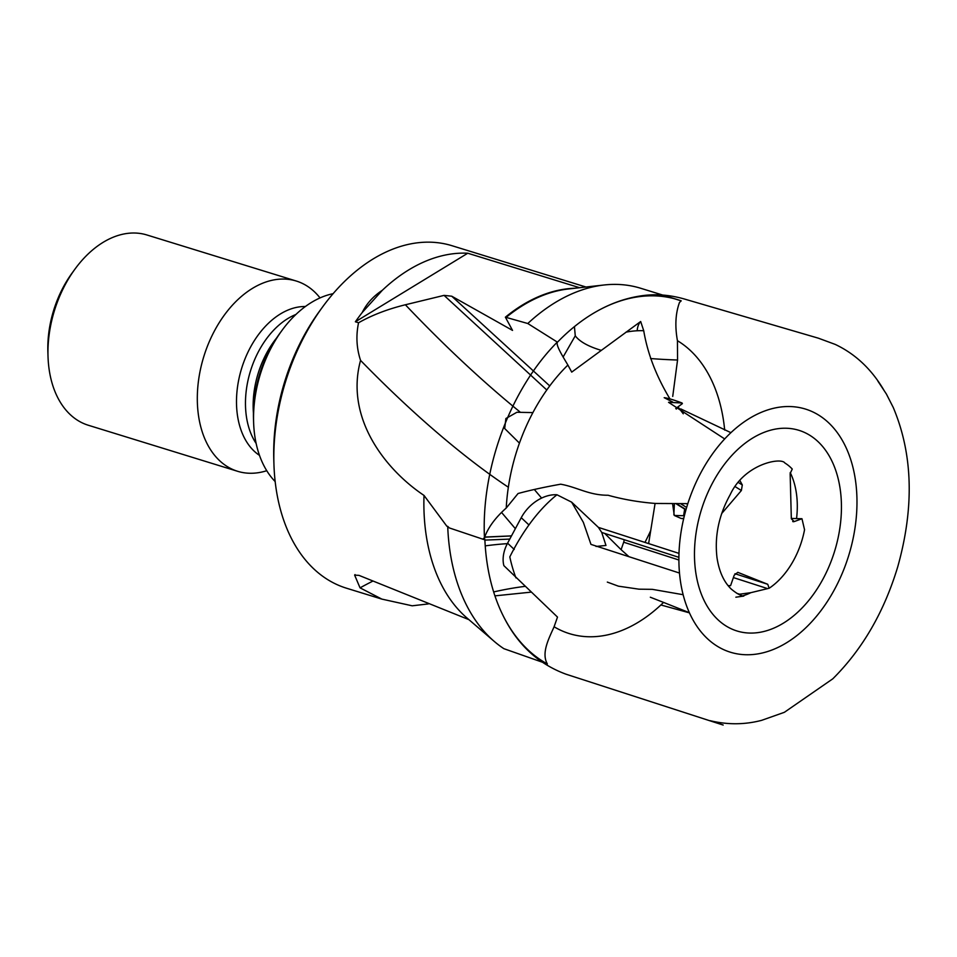 <?xml version="1.0" encoding="UTF-8"?>
<svg xmlns="http://www.w3.org/2000/svg" width="957" height="957" viewBox="0 0 957 957"><rect width="100%" height="100%" fill="white"/><g stroke="black" fill="none" stroke-linecap="round" stroke-linejoin="round"><path stroke-width="1.44" d="M687.569 504.483L686.576 503.621L655.617 503.466C639.085 502.198 623.234 499.458 608.066 495.248C588.95 495.307 577.526 487.257 560.694 484.194C544.461 487.089 530.25 490.199 518.06 493.513L506.241 508.035C495.379 517.629 488.118 527.498 484.457 537.631L484.876 539.808L482.866 539.186L484.457 537.631C481.132 468.236 510.488 389.14 557.309 342.092L527.785 323.514L505.38 317.186A179.186 119.015 -72.9 0 1 574.966 288.248M669.876 398.794C656.251 376.161 647.542 353.468 643.726 330.715L640.676 321.504L571.724 372.106L567.896 365.06C562.632 356.16 554.641 343.575 557.871 341.769A194.115 128.944 -72.9 0 1 595.78 311.922A194.115 128.944 -72.9 0 1 677.676 299.673A194.115 128.944 -72.9 0 1 681.217 300.845L674.266 298.704M677.676 299.673L640.604 288.236A194.115 128.944 107.1 0 0 604.142 284.983A194.115 128.944 107.1 0 0 527.785 323.514M640.676 321.504A33.842 18.829 -126.4 0 0 637.183 330.775M595.78 311.922C609.884 303.848 624.287 298.608 639.013 296.192C653.798 293.62 668.967 294.577 684.518 299.051L818.391 338.192L835.234 344.412C855.259 353.887 871.468 369.115 883.873 390.109L877.844 381.065L886.385 394.021L893.276 407.526C912.93 454.276 914.402 507.413 897.702 566.927C884.077 612.002 862.448 649.289 832.805 678.812L784.369 712.307L761.664 720.334C744.713 724.772 727.547 724.88 710.142 720.681C735.706 729.15 716.386 722.846 713.025 721.793L566.006 674.195C537.894 663.847 516.72 643.929 502.509 614.43A194.115 128.944 -72.9 0 0 547.368 663.967L503.872 648.679A194.115 128.944 107.1 0 1 494.243 641.405A194.115 128.944 107.1 0 1 447.72 526.362L446.835 526.206L424.011 495.427C385.133 469.409 344.891 417.814 360.55 360.394C356.53 348.133 355.86 335.596 358.564 322.76C371.962 315.152 387.561 309.147 405.373 304.769L444.072 295.378L451.752 296.215L512.533 330.404L505.38 317.186M502.509 614.43A194.115 128.944 -72.9 0 1 484.876 539.808M482.866 539.186L449.3 527.917L447.72 526.362M514.244 549.462L507.581 543.181A33.842 24.057 133.3 0 0 503.872 565.647L557.5 617.086L554.091 626.763A156.9 104.217 107.1 0 0 663.56 602.42L650.329 597.228M451.752 296.215L549.737 385.922M547.368 663.967C541.004 653.057 549.079 638.128 554.091 626.763M469.014 619.693L358.995 575.372L354.628 575.121L355.035 574.583M484.888 540.107L509.782 539.09M735.849 597.192L743.792 596.079C740.646 595.768 736.435 593.4 731.16 588.986C723.779 581.844 719.054 571.377 716.984 557.584C714.472 536.028 718.874 515.045 730.203 494.637C744.606 463.583 781.307 457.123 784.836 462.973L785.003 463.08A70.603 46.893 107.1 0 1 792.252 469.05L790.147 473.595L791.331 518.802L794.214 521.589L801.966 518.73L804.55 529.723A70.603 46.893 107.1 0 1 769.165 588.244L767.741 584.284L737.919 572.382M793.437 521.732L792.707 521.553M721.686 513.538L741.376 490.51L742.309 484.96L740.036 480.773M728.086 585.636L730.586 585.648L734.222 575.181L737.799 572.346M724.7 438.952L668.548 402.323L682.078 403.005L682.377 403.627L675.726 408.531M598.424 527.403L678.992 553.385L598.412 527.391L601.738 532.463L605.972 545.454L596.02 546.447M604.716 533.42L621.093 549.665L623.689 542.212A3.984 2.261 107.6 0 0 624.048 539.652M628.94 556.663L621.093 549.665M507.581 543.181L521.242 517.701A33.842 24.057 133.3 0 1 556.95 494.769C536.793 510.954 521.266 534.03 509.806 556.902A156.9 104.217 107.1 0 0 515.955 577.896M679.494 573.052L590.959 544.389L583.351 522.331L571.64 502.15L556.95 494.769M508.358 487.233A374.438 97.734 49 0 1 360.55 360.394M532.905 412.599L516.888 412.264L505.882 418.52L504.686 428.521L519.448 443.115M769.165 588.244L750.862 592.67L739.594 594.213L736.854 593.328M524.711 586.402A374.438 325.105 -66.8 0 0 493.656 591.952M428.293 603.927L412.192 605.805L381.855 599.106L360.047 587.849L354.628 575.121M689.423 612.851L660.892 604.968M676.443 408.005A139.363 97.626 98.4 0 0 676.36 409.082M730.933 432.684L680.726 408.902M724.688 430.112A156.9 104.217 107.1 0 0 677.436 340.704C674.829 326.229 675.498 313.489 679.47 302.484L681.217 300.845M672.639 504.064L674.266 515.452L681.264 518.515L683.729 518.431M673.872 514.675L674.362 504.064M677.436 340.704L677.556 360.011A374.438 72.242 169.9 0 1 650.569 358.528M601.259 350.358A374.438 72.242 169.9 0 1 575.265 335.823L563.099 357.033M677.556 360.011L672.723 396.413M574.439 326.624L575.265 335.823M791.319 518.431L801.966 518.73M689.339 612.671L663.56 602.42M494.925 595.864L530.932 592.156M734.988 573.721L767.741 584.284M680.977 503.932L686.648 507.473M546.782 389.989L444.072 295.378M735.323 486.73L741.376 490.51M511.457 535.956L484.445 537.188M585.959 287.016L452.027 245.722A179.186 119.015 107.1 0 0 322.389 307.233A179.186 119.015 107.1 0 0 273.905 463.2A179.186 119.015 107.1 0 0 273.941 464.348A179.186 119.015 107.1 0 0 346.422 588.184L381.855 599.106M644.946 542.404A179.186 119.015 107.1 0 0 650.7 530.609M424.011 495.427A179.186 119.015 107.1 0 0 466.968 617.983L494.243 641.405M579.643 287.722L467.758 253.222A179.186 119.015 107.1 0 0 382.345 290.27C373.242 296.287 366.555 303.668 362.296 312.413A179.186 119.015 107.1 0 0 355.382 321.779L358.564 322.76M604.142 284.983L568.41 288.978A179.186 119.015 107.1 0 0 505.954 317.533M467.758 253.222L355.382 321.779M362.296 312.413L382.345 290.27M674.266 515.452L684.375 515.739M273.941 464.348L273.786 459.516A169.233 112.412 -72.9 0 1 273.762 458.439A169.233 112.412 -72.9 0 1 319.542 311.133L322.389 307.233M333.096 293.691A104.528 69.43 107.1 0 0 281.872 330.584A104.528 69.43 107.1 0 0 253.605 422.228A104.528 69.43 107.1 0 0 275.161 481.562M48.017 356.447L47.862 351.614A89.599 59.513 -72.9 0 1 47.85 351.052A89.599 59.513 -72.9 0 1 72.086 273.068L74.933 269.156A99.552 66.117 107.1 0 0 47.994 355.813A99.552 66.117 107.1 0 0 48.017 356.447A99.552 66.117 107.1 0 0 88.283 425.243L237.623 471.299A99.552 66.117 107.1 0 0 266.752 470.712M320.033 297.914A99.552 66.117 107.1 0 0 296.287 281.035L146.959 234.991A99.552 66.117 107.1 0 0 74.933 269.156M296.287 281.035A99.552 66.117 107.1 0 0 203.769 356.686A99.552 66.117 107.1 0 0 237.623 471.299M281.872 330.584L279.588 333.706A96.561 64.143 107.1 0 0 253.485 418.365L253.605 422.228M764.799 410.948A127.245 84.527 107.1 0 0 681.492 587.383A127.245 84.527 107.1 0 0 806.595 627.026A127.245 84.527 107.1 0 0 854.386 473.906A127.245 84.527 107.1 0 0 764.799 410.948M567.896 365.06A156.9 104.217 107.1 0 0 506.241 508.035M796.547 518.574A75.962 50.458 107.1 0 0 790.219 472.543M742.752 595.84A75.962 50.458 107.1 0 0 750.862 592.67M643.726 330.715A156.9 104.217 107.1 0 0 625.986 332.151M765.373 431.87A105.007 69.753 107.1 0 0 694.722 562.453A105.007 69.753 107.1 0 0 777.551 626.392A105.007 69.753 107.1 0 0 841.191 498.86A105.007 69.753 107.1 0 0 765.373 431.87M528.958 524.962L521.242 517.701M519.818 411.809A400.193 104.457 49 0 1 405.373 304.769M677.137 504.04L686.025 509.591M507.342 543.648A400.193 347.463 -66.8 0 0 485.223 545.873M372.68 581.186A400.193 347.463 -66.8 0 0 360.047 587.849M623.689 542.212L678.896 560.012M733.397 577.585L767.311 588.519M684.662 509.112L683.597 515.715M738.505 482.591L742.309 484.96M601.738 532.463L678.896 557.345M305.391 306.515A79.323 52.683 107.1 0 0 241.643 368.361A79.323 52.683 107.1 0 0 259.491 455.365M295.916 314.47A76.656 50.912 107.1 0 0 250.447 371.077A76.656 50.912 107.1 0 0 256.141 443.45M276.657 337.929A76.656 50.912 107.1 0 0 253.438 413.221M598.412 527.391L571.64 502.15M655.09 503.43L648.619 543.588M676.563 504.052L685.942 509.902M484.457 537.068L511.505 535.884M683.693 518.586L681.264 518.515M501.54 512.426L515.356 528.683M534.676 489.924L541.602 498.083M677.999 406.857L683.262 413.795M607.324 582.095L618.378 586.163L638.965 589.177L652.315 589.345L683.131 594.704M682.078 403.005C673.812 399.894 667.854 398.124 664.194 397.681L672.723 402.06"/></g></svg>
